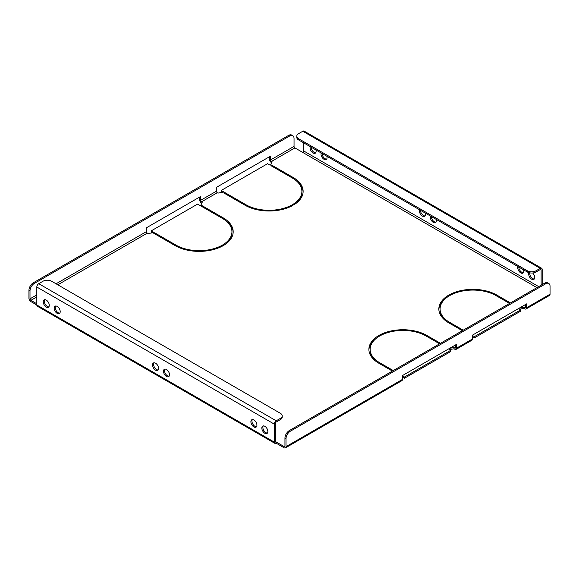 <?xml version="1.0" encoding="UTF-8"?>
<svg xmlns="http://www.w3.org/2000/svg" width="579" height="579" viewBox="0 0 579 579"><rect width="100%" height="100%" fill="white"/><g stroke="black" fill="none" stroke-linecap="round" stroke-linejoin="round"><path stroke-width="0.87" d="M166.484 369.511A4.263 2.461 -120 0 0 164.349 369.301A4.263 2.461 -120 0 0 163.698 372.717A4.263 2.461 -120 0 0 166.484 376.473A4.263 2.461 -120 0 0 168.612 376.683A4.263 2.461 -120 0 0 169.271 373.267A4.263 2.461 -120 0 0 166.484 369.511M164.943 369.105A4.263 2.461 -120 0 0 164.906 372.594A4.263 2.461 -120 0 0 167.534 375.872A4.263 2.461 -120 0 0 169.075 376.27M155.556 363.199A4.263 2.461 -120 0 0 153.421 362.99A4.263 2.461 -120 0 0 152.769 366.406A4.263 2.461 -120 0 0 155.556 370.162A4.263 2.461 -120 0 0 157.683 370.379A4.263 2.461 -120 0 0 158.342 366.956A4.263 2.461 -120 0 0 155.556 363.199M154.007 362.801A4.263 2.461 -120 0 0 153.978 366.283A4.263 2.461 -120 0 0 156.605 369.561A4.263 2.461 -120 0 0 158.147 369.959M436.153 219.354A4.263 2.461 60 0 1 435.459 222.626A4.263 2.461 60 0 1 433.324 222.416A4.263 2.461 60 0 1 430.501 216.083M431.362 216.582A4.263 2.461 -120 0 0 434.373 221.808A4.263 2.461 -120 0 0 435.922 222.206M425.225 213.043A4.263 2.461 60 0 1 424.53 216.314A4.263 2.461 60 0 1 422.395 216.105A4.263 2.461 60 0 1 419.572 209.779M420.434 210.271A4.263 2.461 -120 0 0 423.444 215.497A4.263 2.461 -120 0 0 424.993 215.902M264.842 426.296A4.263 2.461 -120 0 0 262.714 426.086A4.263 2.461 -120 0 0 262.055 429.502A4.263 2.461 -120 0 0 264.842 433.266A4.263 2.461 -120 0 0 266.977 433.476A4.263 2.461 -120 0 0 267.628 430.059A4.263 2.461 -120 0 0 264.842 426.296M263.3 425.898A4.263 2.461 -120 0 0 263.271 429.379A4.263 2.461 -120 0 0 265.891 432.658A4.263 2.461 -120 0 0 267.433 433.056M57.191 306.407A4.263 2.461 -120 0 0 55.056 306.197A4.263 2.461 -120 0 0 54.404 309.62A4.263 2.461 -120 0 0 57.191 313.377A4.263 2.461 -120 0 0 59.326 313.586A4.263 2.461 -120 0 0 59.977 310.17A4.263 2.461 -120 0 0 57.191 306.407M55.649 306.009A4.263 2.461 -120 0 0 55.62 309.497A4.263 2.461 -120 0 0 58.24 312.769A4.263 2.461 -120 0 0 59.782 313.174M253.913 419.985A4.263 2.461 -120 0 0 251.785 419.775A4.263 2.461 -120 0 0 251.127 423.198A4.263 2.461 -120 0 0 253.913 426.955A4.263 2.461 -120 0 0 256.048 427.164A4.263 2.461 -120 0 0 256.7 423.748A4.263 2.461 -120 0 0 253.913 419.985M252.372 419.587A4.263 2.461 -120 0 0 252.343 423.075A4.263 2.461 -120 0 0 254.963 426.347A4.263 2.461 -120 0 0 256.504 426.752M46.262 300.103A4.263 2.461 -120 0 0 44.127 299.886A4.263 2.461 -120 0 0 43.476 303.309A4.263 2.461 -120 0 0 46.262 307.065A4.263 2.461 -120 0 0 48.397 307.275A4.263 2.461 -120 0 0 49.049 303.859A4.263 2.461 -120 0 0 46.262 300.103M44.721 299.698A4.263 2.461 -120 0 0 44.692 303.186A4.263 2.461 -120 0 0 47.312 306.457A4.263 2.461 -120 0 0 48.853 306.863M532.666 272.984A4.263 2.461 60 0 1 533.824 279.411A4.263 2.461 60 0 1 531.688 279.201A4.263 2.461 60 0 1 528.96 272.666M529.756 272.854A4.263 2.461 -120 0 0 532.738 278.593A4.263 2.461 -120 0 0 534.279 278.998M326.867 156.25A4.263 2.461 60 0 1 326.172 159.529A4.263 2.461 60 0 1 324.037 159.312A4.263 2.461 60 0 1 321.207 152.986M322.069 153.486A4.263 2.461 -120 0 0 325.087 158.711A4.263 2.461 -120 0 0 326.628 159.109M523.59 269.828A4.263 2.461 60 0 1 522.895 273.107A4.263 2.461 60 0 1 520.76 272.89A4.263 2.461 60 0 1 517.93 266.564M518.791 267.064A4.263 2.461 -120 0 0 521.809 272.289A4.263 2.461 -120 0 0 523.351 272.687M315.931 149.947A4.263 2.461 60 0 1 315.237 153.218A4.263 2.461 60 0 1 313.109 153.008A4.263 2.461 60 0 1 310.279 146.675M311.14 147.175A4.263 2.461 -120 0 0 314.158 152.4A4.263 2.461 -120 0 0 315.7 152.798M296.086 203.33A32.764 18.919 0 0 0 301.898 192.583L301.898 191.367A32.764 18.919 0 0 0 292.301 177.992L270.892 165.637L271.768 165.131L293.169 177.485L293.169 178.52M303.114 191.975A34.002 19.628 0 0 0 296.086 180.619M226.143 243.716A32.764 18.919 0 0 0 231.947 232.961L231.947 231.752A32.764 18.919 0 0 0 222.35 218.377L200.949 206.015L201.825 205.516L223.226 217.87L223.226 218.898M233.171 232.36A34.002 19.628 0 0 0 226.143 220.997M375.937 361.332A32.764 18.919 180 0 1 370.133 350.577L370.133 349.369A32.764 18.919 180 0 1 379.296 336.247L378.42 335.74L378.42 336.79M368.91 349.977A34.002 19.628 180 0 1 375.937 338.614M445.888 320.947A32.764 18.919 180 0 1 440.083 310.199L440.083 308.983A32.764 18.919 180 0 1 449.246 295.862L448.37 295.355L448.37 296.412M438.86 309.591A34.002 19.628 180 0 1 445.888 298.236M222.531 192.431L221.214 191.671L221.214 190.462L267.556 163.705L270.024 165.131L270.892 164.624L272.188 161.838L271.486 161.432A1.238 0.717 -120 0 1 270.617 159.92L270.617 156.084L216.408 187.379L216.408 191.215A1.238 0.717 -120 0 0 217.277 192.735L217.979 193.133L223.682 191.888L221.214 190.462M269.568 156.692L269.568 159.312A2.721 1.571 -120 0 0 271.486 162.648L271.746 162.793M284.079 446.539L284.955 446.033A1.238 0.717 -120 0 1 284.694 446.604A1.238 0.717 -120 0 1 284.079 446.539L275.336 441.495A1.238 0.717 120 0 0 275.59 442.059A1.238 0.717 120 0 0 276.212 441.994L276.212 443.21L284.079 447.755A2.721 1.571 -120 0 0 285.44 447.885A2.721 1.571 -120 0 0 286.004 446.641L402.463 379.404L402.463 375.568L456.672 344.266L456.672 348.109L472.406 339.019L472.406 335.183L526.615 303.888L526.615 307.724A2.721 1.571 60 0 1 526.058 308.969A2.721 1.571 60 0 1 524.697 308.831L523.995 308.433L519.443 309.135M472.406 335.487L474.418 336.645L520.76 309.895L520.76 311.104L474.418 337.861L472.406 336.696M456.672 348.109A2.721 1.571 60 0 1 456.107 349.354A2.721 1.571 60 0 1 454.747 349.217L454.052 348.811L449.499 349.513M402.463 375.872L404.475 377.03L450.817 350.273L450.817 351.489L404.475 378.239L402.463 377.081M538.687 286.619L303.664 150.938A1.238 0.717 -60 0 1 302.788 152.451L294.921 147.906A1.238 0.717 60 0 1 294.045 146.393L294.045 138.519A6.181 3.568 120 0 0 292.764 135.689A6.181 3.568 120 0 0 289.674 135.993L34.371 283.392A6.181 3.568 120 0 0 29.999 290.962L28.95 290.361L28.95 298.236A2.721 1.571 -120 0 0 30.875 301.565L274.287 442.095A2.721 1.571 120 0 0 274.851 443.34A2.721 1.571 120 0 0 276.212 443.21M152.588 232.816L151.271 232.056L151.271 230.84L197.605 204.09L200.073 205.516L200.949 205.009L202.245 202.223L201.543 201.818A1.238 0.717 -120 0 1 200.667 200.305L200.667 196.469L146.458 227.764L146.458 231.6A1.238 0.717 -120 0 0 147.334 233.113L148.036 233.518L152.863 232.772L153.732 232.266L151.271 230.84M199.617 197.07L199.617 199.697A2.721 1.571 -120 0 0 201.543 203.026L201.796 203.178M301.898 191.367A32.764 18.919 0 0 1 292.728 204.488L293.604 204.995A34.002 19.628 0 0 0 303.128 191.367A34.002 19.628 0 0 0 293.169 177.485M221.909 245.38A32.764 18.919 0 0 1 176.009 245.127L154.607 232.772L153.732 233.279L175.14 245.634A34.002 19.628 0 0 0 222.785 245.887L221.909 245.38L221.909 246.357M231.947 231.752A32.764 18.919 0 0 1 222.785 244.874L223.66 245.38A34.002 19.628 0 0 0 233.185 231.752A34.002 19.628 0 0 0 223.226 217.87M291.859 204.995A32.764 18.919 0 0 1 245.959 204.749L224.558 192.387L223.682 192.894L245.083 205.248A34.002 19.628 0 0 0 292.728 205.502L291.859 204.995L291.859 205.972M510.439 302.926L496.891 295.102A34.002 19.628 180 0 0 449.246 294.856L450.122 295.355A32.764 18.919 180 0 1 496.015 295.608L509.571 303.432M462.353 330.689L448.805 322.865A34.002 19.628 180 0 1 438.846 308.983A34.002 19.628 180 0 1 448.37 295.355M463.229 330.189L449.68 322.365A32.764 18.919 180 0 1 440.083 308.983M392.41 371.074L378.854 363.25A34.002 19.628 180 0 1 368.895 349.369A34.002 19.628 180 0 1 378.42 335.74M393.286 370.567L379.73 362.743A32.764 18.919 180 0 1 370.133 349.369M440.496 343.311L426.947 335.487A34.002 19.628 180 0 0 379.296 335.234L380.171 335.74A32.764 18.919 180 0 1 426.072 335.994L439.62 343.817M29.999 290.962L29.999 298.836A1.238 0.717 -120 0 0 30.875 300.356L36.817 303.787M450.817 350.273L448.537 348.963M455.622 344.874L455.622 347.501A1.238 0.717 60 0 1 455.369 348.066A1.238 0.717 60 0 1 454.747 348.008L454.052 347.603L449.745 348.269M520.76 309.895L518.487 308.578M525.566 304.489L525.566 307.116A1.238 0.717 60 0 1 525.312 307.681A1.238 0.717 60 0 1 524.697 307.623L523.995 307.217L519.696 307.883M472.406 339.019A2.721 1.571 60 0 1 471.849 340.264L456.107 349.354M284.955 446.033L284.955 438.158A6.181 3.568 -60 0 1 289.326 430.588L290.376 431.196L545.679 283.797A6.181 3.568 120 0 1 548.769 283.493A6.181 3.568 120 0 1 550.05 286.323L550.05 294.197A2.721 1.571 60 0 1 549.485 295.442L526.058 308.969M274.851 443.34L37.382 306.24A2.721 1.571 -60 0 1 36.817 304.995L36.817 287.025A2.721 1.571 -60 0 1 38.742 283.696L276.212 420.795A2.721 1.571 120 0 0 274.287 424.125L36.817 287.025M275.336 441.495L275.336 423.524A1.238 0.717 120 0 1 276.212 422.004L280.41 419.587L280.41 418.371A6.181 3.568 -0 0 0 282.219 415.845A6.181 3.568 -0 0 0 280.41 413.326L51.683 281.271A6.181 3.568 -0 0 0 42.94 281.271L38.742 283.696M274.287 442.095L274.287 424.125M303.664 150.938L303.664 142.861M540.258 268.352L302.788 131.245L298.59 133.669A6.181 3.568 0 0 0 296.781 136.195A6.181 3.568 0 0 0 298.59 138.721L527.317 270.769A6.181 3.568 0 0 0 536.06 270.769L540.258 268.352A2.721 1.571 120 0 1 541.618 268.215A2.721 1.571 120 0 1 542.183 269.459L542.183 284.6M541.133 270.067A1.238 0.717 120 0 0 540.873 269.503A1.238 0.717 120 0 0 540.258 269.561L541.133 270.067L541.133 285.208M402.463 379.404A2.721 1.571 60 0 1 401.898 380.649L285.44 447.885M286.004 446.641L286.004 438.766L284.955 438.158M290.376 431.196A6.181 3.568 120 0 0 286.004 438.766M289.326 430.588L544.629 283.189A6.181 3.568 -60 0 1 547.72 282.885L548.769 283.493M28.95 290.361A6.181 3.568 -60 0 1 33.321 282.784L34.371 283.392M289.674 135.993L288.624 135.385L33.321 282.784M288.624 135.385A6.181 3.568 -60 0 1 291.715 135.081L292.764 135.689M519.168 308.187L519.168 308.976M523.995 307.217L523.995 308.433M474.418 336.645L474.418 337.861M276.212 420.795L280.41 418.371M282.219 415.845L282.219 417.061A6.181 3.568 180 0 1 280.41 419.587M302.788 131.245A2.721 1.571 -60 0 1 304.149 131.115L541.618 268.215M536.06 270.769L536.06 271.985L540.258 269.561M536.06 271.985A6.181 3.568 180 0 1 527.317 271.985L527.317 270.769M298.59 138.721L298.59 139.93L527.317 271.985M298.59 139.93A6.181 3.568 180 0 1 296.781 137.404L296.781 136.195M449.224 348.572L449.224 349.354M454.052 347.603L454.052 348.811M404.475 377.03L404.475 378.239M224.558 192.387L224.558 193.4M201.825 205.516L201.825 206.522M154.607 232.772L154.607 233.778M271.768 165.131L271.768 166.137M217.277 192.735L201.543 201.818M147.334 233.113L57.806 284.803M36.817 296.918L30.875 300.356M454.747 348.008L455.622 347.501M524.697 307.623L525.566 307.116M302.788 152.451L536.936 287.633M294.921 147.906L271.486 161.432M216.408 191.215L200.667 200.305M146.458 231.6L56.054 283.797M36.817 294.899L29.999 298.836M526.615 307.724L550.05 294.197M545.679 283.797L544.629 283.189M294.045 146.393L270.617 159.92M449.68 322.365L449.68 323.372M496.891 295.102L496.891 296.115M379.73 362.743L379.73 363.757M426.947 335.487L426.947 336.493M245.959 204.749L245.959 205.74M176.009 245.127L176.009 246.118"/></g></svg>
